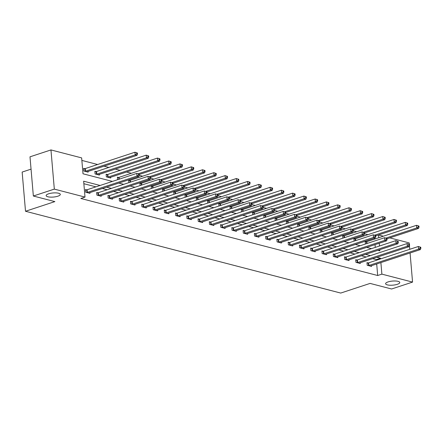 <?xml version="1.0" encoding="UTF-8"?>
<svg xmlns="http://www.w3.org/2000/svg" width="443" height="443" viewBox="0 0 443 443"><rect width="100%" height="100%" fill="white"/><g stroke="black" fill="none" stroke-linecap="round" stroke-linejoin="round"><path stroke-width="0.66" d="M388.074 281.909A7.105 2.054 -4.9 0 1 395.566 281A7.105 2.054 -4.9 0 1 399.774 282.501A7.105 2.054 -4.9 0 1 397.316 284.312A7.105 2.054 -4.9 0 1 389.818 285.22A7.105 2.054 -4.9 0 1 385.609 283.719A7.105 2.054 -4.9 0 1 388.074 281.909M48.603 193.807A7.105 2.054 -4.9 0 1 56.095 192.893A7.105 2.054 -4.9 0 1 60.303 194.399A7.105 2.054 -4.9 0 1 57.845 196.205A7.105 2.054 -4.9 0 1 50.352 197.113A7.105 2.054 -4.9 0 1 46.144 195.612A7.105 2.054 -4.9 0 1 48.603 193.807M31.049 169.143L22.15 172.072L25.511 211.261L340.722 293.067L370.077 283.409L391.595 288.997L412.56 282.097L381.877 274.134L380.891 262.588M25.511 211.261L54.866 201.604L33.352 196.016L29.991 156.828L50.962 149.933L81.645 157.896L83.007 173.783L112.428 181.414M367.923 234.663L364.506 233.777M356.659 231.739L353.243 230.853M345.396 228.815L341.979 227.929M334.133 225.891L330.716 225.005M322.875 222.973L319.453 222.081M311.612 220.049L308.195 219.158M300.348 217.125L296.932 216.239M289.085 214.202L285.669 213.316M277.822 211.278L274.405 210.392M266.559 208.354L263.142 207.468M255.295 205.43L251.879 204.544M244.032 202.506L240.615 201.62M232.769 199.588L229.352 198.697M221.511 196.664L218.089 195.773M210.248 193.741L206.826 192.855M198.985 190.817L195.568 189.931M187.721 187.893L184.305 187.007M176.458 184.969L173.041 184.083M165.195 182.045L161.778 181.159M153.931 179.122L150.515 178.236M142.668 176.198L139.252 175.312M131.405 173.279L126.576 172.022M120.142 170.356L115.313 169.099M108.884 167.432L104.05 166.175M97.621 164.508L81.861 160.416M378.549 234.951L383.378 236.208M389.812 237.874L409.205 242.908L409.315 244.243M375.276 247.399L375.038 244.63M374.562 239.109L374.485 238.184M84.768 168.678L83.6 168.379L83.827 171.026L88.157 172.15L88.096 171.424M96.031 171.602L94.863 171.303L95.09 173.949L99.42 175.074L99.359 174.348M107.289 174.525L106.121 174.221L106.348 176.873L110.684 177.997L110.623 177.272M117.605 179.714L117.384 177.145L118.552 177.449M128.869 182.638L128.647 180.068L129.816 180.373M140.132 185.562L139.91 182.992L141.079 183.297M151.395 188.48L151.174 185.916L152.342 186.221M162.659 191.404L162.437 188.84L163.605 189.144M173.922 194.327L173.7 191.764L174.869 192.063M185.18 197.251L184.964 194.687L186.132 194.986M196.443 200.175L196.227 197.606L197.395 197.91M207.706 203.099L207.49 200.529L208.659 200.834M218.969 206.023L218.748 203.453L219.916 203.758M230.233 208.946L230.011 206.377L231.18 206.682M241.496 211.865L241.274 209.301L242.443 209.605M252.759 214.789L252.538 212.225L253.706 212.529M264.022 217.712L263.801 215.148L264.969 215.448M275.286 220.636L275.064 218.072L276.233 218.371M286.549 223.56L286.328 220.991L287.496 221.295M297.807 226.484L297.591 223.914L298.759 224.219M309.07 229.408L308.854 226.838L310.022 227.143M320.333 232.331L320.112 229.762L321.286 230.067M331.597 235.255L331.375 232.686L332.543 232.99M342.86 238.173L342.638 235.61L343.807 235.914M354.123 241.097L353.902 238.533L355.07 238.838M365.386 244.021L365.165 241.457L366.333 241.756M100.107 185.467L83.644 181.198L85.006 197.085L80.814 198.464L377.685 275.513L376.694 263.973M376.378 260.29L376.323 259.626L372.652 258.673M366.223 257.001L361.388 255.749M354.959 254.083L350.125 252.826M343.696 251.159L338.862 249.902M332.433 248.235L327.599 246.978M321.169 245.311L316.335 244.06M309.906 242.387L305.077 241.136M298.643 239.464L293.814 238.212M287.38 236.54L282.551 235.288M276.116 233.616L271.288 232.365M264.859 230.698L260.024 229.441M253.595 227.774L248.761 226.517M242.332 224.85L237.498 223.593M231.069 221.926L226.235 220.675M219.806 219.003L214.971 217.751M208.542 216.079L203.714 214.827M197.279 213.155L192.45 211.904M186.016 210.231L181.187 208.98M174.752 207.313L169.924 206.056M163.489 204.389L158.66 203.132M152.231 201.465L147.397 200.208M140.968 198.542L136.134 197.285M129.705 195.618L124.871 194.366M118.442 192.694L113.607 191.442M107.178 189.77L102.344 188.519M95.915 186.846L83.86 183.718M86.584 189.864L85.416 189.56L85.643 192.207L89.973 193.331L89.912 192.611M97.848 192.788L96.674 192.483L96.901 195.13L101.237 196.255L101.176 195.535M109.105 195.712L107.937 195.407L108.164 198.054L112.5 199.178L112.433 198.453M120.369 198.63L119.2 198.331L119.427 200.978L123.763 202.102L123.697 201.377M131.632 201.554L130.463 201.255L130.691 203.902L135.021 205.026L134.96 204.301M142.895 204.478L141.727 204.173L141.954 206.826L146.284 207.95L146.223 207.224M154.158 207.402L152.99 207.097L153.217 209.744L157.547 210.868L157.486 210.148M165.422 210.325L164.253 210.021L164.48 212.668L168.811 213.792L168.75 213.072M176.685 213.249L175.517 212.945L175.744 215.591L180.074 216.716L180.013 215.996M187.948 216.173L186.78 215.868L187.007 218.515L191.337 219.639L191.276 218.92M199.212 219.097L198.043 218.792L198.27 221.439L202.601 222.563L202.54 221.838M210.475 222.015L209.301 221.716L209.528 224.363L213.864 225.487L213.803 224.762M221.733 224.939L220.564 224.64L220.791 227.287L225.127 228.411L225.061 227.685M232.996 227.863L231.827 227.558L232.054 230.21L236.39 231.335L236.324 230.609M244.259 230.786L243.091 230.482L243.318 233.129L247.648 234.258L247.587 233.533M255.522 233.71L254.354 233.406L254.581 236.053L258.911 237.177L258.85 236.457M266.786 236.634L265.617 236.329L265.844 238.976L270.175 240.1L270.114 239.381M278.049 239.558L276.881 239.253L277.108 241.9L281.438 243.024L281.377 242.304M289.312 242.482L288.144 242.177L288.371 244.824L292.701 245.948L292.64 245.223M300.575 245.4L299.407 245.101L299.634 247.748L303.964 248.872L303.904 248.146M311.839 248.324L310.67 248.025L310.897 250.672L315.228 251.796L315.167 251.07M323.097 251.247L321.928 250.943L322.155 253.595L326.491 254.719L326.425 253.994M334.36 254.171L333.191 253.867L333.418 256.519L337.754 257.643L337.688 256.918M345.623 257.095L344.455 256.79L344.682 259.437L349.012 260.562L348.951 259.842M356.886 260.019L355.718 259.714L355.945 262.361L360.275 263.485L360.214 262.765M368.15 262.943L366.981 262.638L367.208 265.285L371.539 266.409L371.478 265.689M33.352 196.016L54.323 189.117L50.962 149.933M409.448 245.76L409.753 249.309M410.068 252.992L412.56 282.097M377.685 275.513L381.877 274.134M85.006 197.085L54.323 189.117M380.576 258.911L380.515 258.247L376.843 257.294M370.414 255.622L365.58 254.371M359.151 252.698L354.322 251.447M347.888 249.78L343.059 248.523M336.625 246.856L331.796 245.599M325.361 243.932L320.533 242.675M314.098 241.009L309.269 239.752M302.84 238.085L298.006 236.833M291.577 235.161L286.743 233.91M280.314 232.237L275.48 230.986M269.051 229.313L264.216 228.062M257.787 226.395L252.953 225.138M246.524 223.471L241.695 222.214M235.261 220.548L230.432 219.291M223.997 217.624L219.169 216.367M212.734 214.7L207.905 213.448M201.476 211.776L196.642 210.525M190.213 208.852L185.379 207.601M178.95 205.929L174.116 204.677M167.687 203.01L162.852 201.753M156.423 200.086L151.589 198.829M145.16 197.163L140.326 195.906M133.897 194.239L129.068 192.982M122.633 191.315L117.805 190.064M111.37 188.391L106.541 187.14M377.901 250.317L379.884 250.832L379.784 249.697M379.468 246.015L379.23 243.251M378.759 237.725L378.521 234.962M118.857 183.086L123.691 184.338M130.12 186.01L134.954 187.262M141.383 188.934L146.218 190.185M152.647 191.858L157.475 193.109M163.91 194.776L168.739 196.033M175.173 197.7L180.002 198.957M186.437 200.624L191.265 201.881M197.694 203.547L202.529 204.804M208.958 206.471L213.792 207.723M220.221 209.395L225.055 210.646M231.484 212.319L236.318 213.57M242.747 215.243L247.582 216.494M254.011 218.161L258.839 219.418M265.274 221.085L270.103 222.342M276.537 224.008L281.366 225.266M287.8 226.932L292.629 228.189M299.064 229.856L303.892 231.108M310.321 232.78L315.156 234.031M321.585 235.704L326.419 236.955M332.848 238.627L337.682 239.879M344.111 241.546L348.946 242.803M355.375 244.47L360.209 245.727M366.638 247.393L371.467 248.65M376.323 259.626L380.515 258.247M86.811 192.511L86.978 192.483A1.113 0.321 175.1 0 0 87.343 192.395L136.998 176.059L138.803 176.524L89.143 192.86A1.113 0.321 175.1 0 0 88.882 192.976L88.805 193.026M85.455 190.064L86.75 189.831A1.113 0.321 175.1 0 0 87.116 189.742L136.771 173.407L139.191 174.171L138.471 173.983L138.559 175.046L139.285 175.234L139.191 174.171M138.559 175.046L136.998 176.059L136.771 173.407L138.471 173.983M138.803 176.524L139.285 175.234M86.989 171.845L87.066 171.795A1.113 0.321 -4.9 0 1 87.332 171.679L136.987 155.343L135.181 154.873L134.954 152.226L85.3 168.561A1.113 0.321 -4.9 0 1 84.934 168.65L83.638 168.883M136.654 152.802L134.954 152.226L137.374 152.99L136.654 152.802L136.743 153.859L137.468 154.048L137.374 152.99M136.743 153.859L135.181 154.873L85.527 171.208A1.113 0.321 -4.9 0 1 85.161 171.297L84.995 171.33M137.468 154.048L136.987 155.343M98.075 195.435L98.235 195.407A1.113 0.321 175.1 0 0 98.601 195.313L148.261 178.978L150.066 179.448L100.406 195.784A1.113 0.321 175.1 0 0 100.146 195.9L100.068 195.95M96.718 192.987L98.008 192.755A1.113 0.321 175.1 0 0 98.374 192.666L148.034 176.331L150.454 177.095L149.734 176.907L149.823 177.97L150.542 178.152L150.454 177.095M149.823 177.97L148.261 178.978L148.034 176.331L149.734 176.907M150.066 179.448L150.542 178.152M109.332 198.359L109.499 198.326A1.113 0.321 175.1 0 0 109.864 198.237L159.524 181.901L161.33 182.372L111.669 198.708A1.113 0.321 175.1 0 0 111.409 198.824L111.331 198.874M107.981 195.911L109.271 195.679A1.113 0.321 175.1 0 0 109.637 195.59L159.297 179.254L161.717 180.019L160.997 179.83L161.086 180.888L161.806 181.076L161.717 180.019M161.086 180.888L159.524 181.901L159.297 179.254L160.997 179.83M161.33 182.372L161.806 181.076M98.252 174.769L98.329 174.719A1.113 0.321 -4.9 0 1 98.59 174.603L148.25 158.267L146.445 157.797L146.218 155.15L96.557 171.485A1.113 0.321 -4.9 0 1 96.197 171.574L94.902 171.801M147.918 155.726L146.218 155.15L148.638 155.914L147.918 155.726L148.006 156.783L148.732 156.972L148.638 155.914M148.006 156.783L146.445 157.797L96.784 174.132A1.113 0.321 -4.9 0 1 96.419 174.221L96.258 174.249M148.732 156.972L148.25 158.267M109.515 177.693L109.593 177.643A1.113 0.321 -4.9 0 1 109.853 177.521L159.513 161.186L157.708 160.72L157.481 158.073L107.821 174.409A1.113 0.321 -4.9 0 1 107.455 174.498L106.165 174.725M159.181 158.649L157.481 158.073L159.901 158.838L159.181 158.649L159.27 159.707L159.989 159.895L159.901 158.838M159.27 159.707L157.708 160.72L108.048 177.056A1.113 0.321 -4.9 0 1 107.682 177.145L107.516 177.172M159.989 159.895L159.513 161.186M120.596 201.283L120.762 201.249A1.113 0.321 175.1 0 0 121.127 201.161L170.782 184.825L172.587 185.296L122.932 201.631A1.113 0.321 175.1 0 0 122.672 201.748L122.595 201.798M119.245 198.835L120.535 198.602A1.113 0.321 175.1 0 0 120.9 198.514L170.561 182.178L172.98 182.942L172.261 182.754L172.349 183.812L173.069 184L172.98 182.942M172.349 183.812L170.782 184.825L170.561 182.178L172.261 182.754M172.587 185.296L173.069 184M131.859 204.201L132.025 204.173A1.113 0.321 175.1 0 0 132.391 204.085L182.045 187.749L183.851 188.22L134.196 204.555A1.113 0.321 175.1 0 0 133.936 204.672L133.852 204.721M130.508 201.753L131.798 201.526A1.113 0.321 175.1 0 0 132.164 201.438L181.818 185.102L184.244 185.866L183.518 185.678L183.612 186.736L184.332 186.924L184.244 185.866M183.612 186.736L182.045 187.749L181.818 185.102L183.518 185.678M183.851 188.22L184.332 186.924M143.122 207.125L143.288 207.097A1.113 0.321 175.1 0 0 143.654 207.008L193.309 190.673L195.114 191.143L145.459 207.474A1.113 0.321 175.1 0 0 145.199 207.595L145.116 207.645M141.771 204.677L143.061 204.45A1.113 0.321 175.1 0 0 143.427 204.361L193.082 188.026L195.507 188.79L194.782 188.602L194.876 189.659L195.596 189.848L195.507 188.79M194.876 189.659L193.309 190.673L193.082 188.026L194.782 188.602M195.114 191.143L195.596 189.848M139.218 174.492L170.771 164.109L168.971 163.644L168.744 160.997L119.084 177.333A1.113 0.321 -4.9 0 1 118.718 177.421L117.428 177.649M170.444 161.573L168.744 160.997L171.164 161.756L170.444 161.573L170.533 162.631L171.253 162.819L171.164 161.756M170.533 162.631L168.971 163.644L138.177 173.772M171.253 162.819L170.771 164.109M150.482 177.416L182.034 167.033L180.229 166.568L180.002 163.916L130.347 180.251A1.113 0.321 -4.9 0 1 129.982 180.345L128.691 180.572M181.702 164.497L180.002 163.916L182.427 164.68L181.702 164.497L181.796 165.555L182.516 165.743L182.427 164.68M181.796 165.555L180.229 166.568L149.435 176.696M182.516 165.743L182.034 167.033M161.745 180.34L193.298 169.957L191.492 169.492L191.265 166.839L141.61 183.175A1.113 0.321 -4.9 0 1 141.245 183.269L139.955 183.496M192.965 167.415L191.265 166.839L193.691 167.604L192.965 167.415L193.059 168.478L193.779 168.667L193.691 167.604M193.059 168.478L191.492 169.492L160.698 179.62M193.779 168.667L193.298 169.957M154.386 210.048L154.552 210.021A1.113 0.321 175.1 0 0 154.917 209.932L204.572 193.597L206.377 194.062L156.722 210.397A1.113 0.321 175.1 0 0 156.462 210.514L156.379 210.569M153.034 207.601L154.325 207.374A1.113 0.321 175.1 0 0 154.69 207.285L204.345 190.95L206.77 191.714L206.045 191.526L206.139 192.583L206.859 192.771L206.77 191.714M206.139 192.583L204.572 193.597L204.345 190.95L206.045 191.526M206.377 194.062L206.859 192.771M173.008 183.264L204.561 172.881L202.756 172.41L202.529 169.763L152.874 186.099A1.113 0.321 -4.9 0 1 152.508 186.187L151.218 186.42M204.229 170.339L202.529 169.763L204.954 170.527L204.229 170.339L204.323 171.402L205.043 171.585L204.954 170.527M204.323 171.402L202.756 172.41L171.962 182.544M205.043 171.585L204.561 172.881M165.649 212.972L165.815 212.945A1.113 0.321 175.1 0 0 166.18 212.856L215.835 196.52L217.64 196.985L167.986 213.321A1.113 0.321 175.1 0 0 167.725 213.437L167.642 213.493M164.298 210.525L165.588 210.298A1.113 0.321 175.1 0 0 165.953 210.203L215.608 193.868L218.028 194.632L217.308 194.449L217.397 195.507L218.122 195.695L218.028 194.632M217.397 195.507L215.835 196.52L215.608 193.868L217.308 194.449M217.64 196.985L218.122 195.695M184.271 186.182L215.824 175.805L214.019 175.334L213.792 172.687L164.137 189.023A1.113 0.321 -4.9 0 1 163.772 189.111L162.481 189.344M215.492 173.263L213.792 172.687L216.217 173.451L215.492 173.263L215.586 174.32L216.306 174.509L216.217 173.451M215.586 174.32L214.019 175.334L183.225 185.467M216.306 174.509L215.824 175.805M176.912 215.896L177.078 215.868A1.113 0.321 175.1 0 0 177.444 215.78L227.098 199.444L228.904 199.909L179.249 216.245A1.113 0.321 175.1 0 0 178.989 216.361L178.906 216.411M175.561 213.448L176.851 213.221A1.113 0.321 175.1 0 0 177.217 213.127L226.871 196.792L229.291 197.556L228.571 197.368L228.66 198.431L229.385 198.619L229.291 197.556M228.66 198.431L227.098 199.444L226.871 196.792L228.571 197.368M228.904 199.909L229.385 198.619M195.535 189.106L227.087 178.728L225.282 178.258L225.055 175.611L175.4 191.946A1.113 0.321 -4.9 0 1 175.035 192.035L173.745 192.268M226.755 176.187L225.055 175.611L227.475 176.375L226.755 176.187L226.844 177.244L227.569 177.433L227.475 176.375M226.844 177.244L225.282 178.258L194.488 188.391M227.569 177.433L227.087 178.728M188.175 218.82L188.341 218.792A1.113 0.321 175.1 0 0 188.707 218.698L238.362 202.362L240.167 202.833L190.512 219.169A1.113 0.321 175.1 0 0 190.246 219.285L190.169 219.335M186.819 216.372L188.114 216.14A1.113 0.321 175.1 0 0 188.48 216.051L238.135 199.715L240.555 200.48L239.835 200.291L239.923 201.355L240.649 201.537L240.555 200.48M239.923 201.355L238.362 202.362L238.135 199.715L239.835 200.291M240.167 202.833L240.649 201.537M206.798 192.029L238.351 181.652L236.545 181.181L236.318 178.535L186.664 194.87A1.113 0.321 -4.9 0 1 186.298 194.959L185.008 195.186M238.018 179.11L236.318 178.535L238.738 179.299L238.018 179.11L238.107 180.168L238.832 180.356L238.738 179.299M238.107 180.168L236.545 181.181L205.751 191.31M238.832 180.356L238.351 181.652M199.439 221.744L199.605 221.71A1.113 0.321 175.1 0 0 199.965 221.622L249.625 205.286L251.43 205.757L201.77 222.093A1.113 0.321 175.1 0 0 201.51 222.209L201.432 222.259M198.082 219.296L199.378 219.064A1.113 0.321 175.1 0 0 199.738 218.975L249.398 202.639L251.818 203.403L251.098 203.215L251.187 204.273L251.912 204.461L251.818 203.403M251.187 204.273L249.625 205.286L249.398 202.639L251.098 203.215M251.43 205.757L251.912 204.461M218.056 194.953L249.614 184.576L247.809 184.105L247.582 181.458L197.927 197.794A1.113 0.321 -4.9 0 1 197.561 197.883L196.266 198.11M249.282 182.034L247.582 181.458L250.002 182.223L249.282 182.034L249.37 183.092L250.096 183.28L250.002 182.223M249.37 183.092L247.809 184.105L217.015 194.233M250.096 183.28L249.614 184.576M210.696 224.667L210.862 224.634A1.113 0.321 175.1 0 0 211.228 224.546L260.888 208.21L262.693 208.681L213.033 225.016A1.113 0.321 175.1 0 0 212.773 225.133L212.695 225.182M209.345 222.22L210.635 221.987A1.113 0.321 175.1 0 0 211.001 221.899L260.661 205.563L263.081 206.327L262.361 206.139L262.45 207.197L263.17 207.385L263.081 206.327M262.45 207.197L260.888 208.21L260.661 205.563L262.361 206.139M262.693 208.681L263.17 207.385M229.319 197.877L260.877 187.494L259.072 187.029L258.845 184.382L209.185 200.718A1.113 0.321 -4.9 0 1 208.819 200.806L207.529 201.033M260.545 184.958L258.845 184.382L261.265 185.146L260.545 184.958L260.634 186.016L261.359 186.204L261.265 185.146M260.634 186.016L259.072 187.029L228.278 197.157M261.359 186.204L260.877 187.494M221.96 227.591L222.126 227.558A1.113 0.321 175.1 0 0 222.491 227.469L272.152 211.134L273.957 211.604L224.296 227.94A1.113 0.321 175.1 0 0 224.036 228.056L223.959 228.106M220.608 225.138L221.899 224.911A1.113 0.321 175.1 0 0 222.264 224.822L271.924 208.487L274.344 209.251L273.624 209.063L273.713 210.12L274.433 210.309L274.344 209.251M273.713 210.12L272.152 211.134L271.924 208.487L273.624 209.063M273.957 211.604L274.433 210.309M240.582 200.801L272.14 190.418L270.335 189.953L270.108 187.306L220.448 203.636A1.113 0.321 -4.9 0 1 220.082 203.73L218.792 203.957M271.808 187.882L270.108 187.306L272.528 188.065L271.808 187.882L271.897 188.939L272.617 189.128L272.528 188.065M271.897 188.939L270.335 189.953L239.541 200.081M272.617 189.128L272.14 190.418M233.223 230.51L233.389 230.482A1.113 0.321 175.1 0 0 233.754 230.393L283.409 214.058L285.214 214.528L235.56 230.864A1.113 0.321 175.1 0 0 235.299 230.98L235.216 231.03M231.872 228.062L233.162 227.835A1.113 0.321 175.1 0 0 233.527 227.746L283.182 211.411L285.608 212.175L284.882 211.987L284.976 213.044L285.696 213.233L285.608 212.175M284.976 213.044L283.409 214.058L283.182 211.411L284.882 211.987M285.214 214.528L285.696 213.233M251.845 203.725L283.398 193.342L281.598 192.877L281.371 190.224L231.711 206.56A1.113 0.321 -4.9 0 1 231.346 206.654L230.055 206.881M283.071 190.8L281.371 190.224L283.791 190.988L283.071 190.8L283.16 191.863L283.88 192.052L283.791 190.988M283.16 191.863L281.598 192.877L250.804 203.005M283.88 192.052L283.398 193.342M244.486 233.433L244.652 233.406A1.113 0.321 175.1 0 0 245.018 233.317L294.673 216.981L296.478 217.447L246.823 233.782A1.113 0.321 175.1 0 0 246.563 233.898L246.48 233.954M243.135 230.986L244.425 230.759A1.113 0.321 175.1 0 0 244.791 230.67L294.445 214.334L296.871 215.099L296.145 214.91L296.24 215.968L296.96 216.156L296.871 215.099M296.24 215.968L294.673 216.981L294.445 214.334L296.145 214.91M296.478 217.447L296.96 216.156M263.109 206.648L294.661 196.266L292.856 195.795L292.629 193.148L242.974 209.484A1.113 0.321 -4.9 0 1 242.609 209.572L241.319 209.805M294.329 193.724L292.629 193.148L295.055 193.912L294.329 193.724L294.423 194.787L295.143 194.97L295.055 193.912M294.423 194.787L292.856 195.795L262.062 205.929M295.143 194.97L294.661 196.266M255.749 236.357L255.916 236.329A1.113 0.321 175.1 0 0 256.281 236.241L305.936 219.905L307.741 220.37L258.086 236.706A1.113 0.321 175.1 0 0 257.826 236.822L257.743 236.878M254.398 233.91L255.689 233.682A1.113 0.321 175.1 0 0 256.054 233.594L305.709 217.258L308.134 218.017L307.409 217.834L307.503 218.892L308.223 219.08L308.134 218.017M307.503 218.892L305.936 219.905L305.709 217.258L307.409 217.834M307.741 220.37L308.223 219.08M274.372 209.572L305.925 199.189L304.12 198.719L303.892 196.072L254.238 212.407A1.113 0.321 -4.9 0 1 253.872 212.496L252.582 212.729M305.592 196.648L303.892 196.072L306.318 196.836L305.592 196.648L305.687 197.705L306.406 197.894L306.318 196.836M305.687 197.705L304.12 198.719L273.325 208.852M306.406 197.894L305.925 199.189M267.013 239.281L267.179 239.253A1.113 0.321 175.1 0 0 267.544 239.165L317.199 222.829L319.004 223.294L269.35 239.63A1.113 0.321 175.1 0 0 269.089 239.746L269.006 239.801M265.662 236.833L266.952 236.606A1.113 0.321 175.1 0 0 267.317 236.512L316.972 220.177L319.397 220.941L318.672 220.752L318.766 221.816L319.486 222.004L319.397 220.941M318.766 221.816L317.199 222.829L316.972 220.177L318.672 220.752M319.004 223.294L319.486 222.004M285.635 212.49L317.188 202.113L315.383 201.643L315.156 198.996L265.501 215.331A1.113 0.321 -4.9 0 1 265.135 215.42L263.845 215.652M316.856 199.571L315.156 198.996L317.581 199.76L316.856 199.571L316.95 200.629L317.67 200.817L317.581 199.76M316.95 200.629L315.383 201.643L284.589 211.776M317.67 200.817L317.188 202.113M278.276 242.205L278.442 242.177A1.113 0.321 175.1 0 0 278.808 242.083L328.462 225.747L330.268 226.218L280.613 242.554A1.113 0.321 175.1 0 0 280.353 242.67L280.269 242.72M276.925 239.757L278.215 239.525A1.113 0.321 175.1 0 0 278.581 239.436L328.235 223.1L330.655 223.865L329.935 223.676L330.024 224.739L330.749 224.922L330.655 223.865M330.024 224.739L328.462 225.747L328.235 223.1L329.935 223.676M330.268 226.218L330.749 224.922M296.899 215.414L328.451 205.037L326.646 204.566L326.419 201.919L276.764 218.255A1.113 0.321 -4.9 0 1 276.399 218.344L275.109 218.571M328.119 202.495L326.419 201.919L328.839 202.684L328.119 202.495L328.213 203.553L328.933 203.741L328.839 202.684M328.213 203.553L326.646 204.566L295.852 214.694M328.933 203.741L328.451 205.037M289.539 245.129L289.705 245.095A1.113 0.321 175.1 0 0 290.071 245.007L339.726 228.671L341.531 229.142L291.876 245.477A1.113 0.321 175.1 0 0 291.61 245.594L291.533 245.643M288.188 242.681L289.478 242.448A1.113 0.321 175.1 0 0 289.844 242.36L339.499 226.024L341.918 226.788L341.199 226.6L341.287 227.658L342.013 227.846L341.918 226.788M341.287 227.658L339.726 228.671L339.499 226.024L341.199 226.6M341.531 229.142L342.013 227.846M308.162 218.338L339.715 207.961L337.909 207.49L337.682 204.843L288.028 221.179A1.113 0.321 -4.9 0 1 287.662 221.267L286.372 221.494M339.382 205.419L337.682 204.843L340.102 205.607L339.382 205.419L339.471 206.477L340.196 206.665L340.102 205.607M339.471 206.477L337.909 207.49L307.115 217.618M340.196 206.665L339.715 207.961M300.803 248.052L300.969 248.019A1.113 0.321 175.1 0 0 301.334 247.93L350.989 231.595L352.794 232.066L303.134 248.401A1.113 0.321 175.1 0 0 302.874 248.517L302.796 248.567M299.446 245.605L300.742 245.372A1.113 0.321 175.1 0 0 301.107 245.284L350.762 228.948L353.182 229.712L352.462 229.524L352.55 230.581L353.276 230.77L353.182 229.712M352.55 230.581L350.989 231.595L350.762 228.948L352.462 229.524M352.794 232.066L353.276 230.77M319.42 221.262L350.978 210.879L349.173 210.414L348.946 207.767L299.291 224.103A1.113 0.321 -4.9 0 1 298.925 224.191L297.63 224.418M350.646 208.343L348.946 207.767L351.365 208.531L350.646 208.343L350.734 209.401L351.46 209.589L351.365 208.531M350.734 209.401L349.173 210.414L318.379 220.542M351.46 209.589L350.978 210.879M312.066 250.976L312.226 250.943A1.113 0.321 175.1 0 0 312.592 250.854L362.252 234.519L364.057 234.989L314.397 251.325A1.113 0.321 175.1 0 0 314.137 251.441L314.059 251.491M310.709 248.523L311.999 248.296A1.113 0.321 175.1 0 0 312.365 248.207L362.025 231.872L364.445 232.636L363.725 232.448L363.814 233.505L364.539 233.694L364.445 232.636M363.814 233.505L362.252 234.519L362.025 231.872L363.725 232.448M364.057 234.989L364.539 233.694M330.683 224.186L362.241 213.803L360.436 213.338L360.209 210.691L310.554 227.026A1.113 0.321 -4.9 0 1 310.189 227.115L308.893 227.342M361.909 211.267L360.209 210.691L362.629 211.449L361.909 211.267L361.997 212.324L362.723 212.513L362.629 211.449M361.997 212.324L360.436 213.338L329.642 223.466M362.723 212.513L362.241 213.803M323.324 253.894L323.49 253.867A1.113 0.321 175.1 0 0 323.855 253.778L373.515 237.442L375.321 237.913L325.66 254.249A1.113 0.321 175.1 0 0 325.4 254.365L325.323 254.415M321.972 251.447L323.263 251.22A1.113 0.321 175.1 0 0 323.628 251.131L373.288 234.796L375.708 235.56L374.988 235.371L375.077 236.429L375.797 236.617L375.708 235.56M375.077 236.429L373.515 237.442L373.288 234.796L374.988 235.371M375.321 237.913L375.797 236.617M341.946 227.109L373.504 216.727L371.699 216.262L371.472 213.609L321.812 229.945A1.113 0.321 -4.9 0 1 321.446 230.039L320.156 230.266M373.172 214.185L371.472 213.609L373.892 214.373L373.172 214.185L373.261 215.248L373.981 215.436L373.892 214.373M373.261 215.248L371.699 216.262L340.905 226.39M373.981 215.436L373.504 216.727M334.587 256.818L334.753 256.79A1.113 0.321 175.1 0 0 335.118 256.702L384.779 240.366L386.578 240.831L336.924 257.167A1.113 0.321 175.1 0 0 336.663 257.283L336.586 257.339M333.236 254.371L334.526 254.144A1.113 0.321 175.1 0 0 334.891 254.055L384.552 237.719L386.972 238.484L386.252 238.295L386.34 239.353L387.06 239.541L386.972 238.484M386.34 239.353L384.779 240.366L384.552 237.719L386.252 238.295M386.578 240.831L387.06 239.541M353.209 230.033L384.768 219.65L382.962 219.18L382.735 216.533L333.075 232.868A1.113 0.321 -4.9 0 1 332.71 232.957L331.419 233.19M384.435 217.109L382.735 216.533L385.155 217.297L384.435 217.109L384.524 218.172L385.244 218.355L385.155 217.297M384.524 218.172L382.962 219.18L352.168 229.313M385.244 218.355L384.768 219.65M345.85 259.742L346.016 259.714A1.113 0.321 175.1 0 0 346.382 259.626L396.036 243.29L397.842 243.755L348.187 260.091A1.113 0.321 175.1 0 0 347.927 260.207L347.844 260.262M344.499 257.294L345.789 257.067A1.113 0.321 175.1 0 0 346.155 256.979L395.809 240.643L398.235 241.402L397.509 241.219L397.604 242.277L398.323 242.465L398.235 241.402M397.604 242.277L396.036 243.29L395.809 240.643L397.509 241.219M397.842 243.755L398.323 242.465M364.473 232.957L396.025 222.574L394.22 222.104L393.993 219.457L344.338 235.792A1.113 0.321 -4.9 0 1 343.973 235.881L342.683 236.113M395.693 220.033L393.993 219.457L396.419 220.221L395.693 220.033L395.787 221.09L396.507 221.279L396.419 220.221M395.787 221.09L394.22 222.104L363.426 232.237M396.507 221.279L396.025 222.574M357.113 262.666L357.279 262.638A1.113 0.321 175.1 0 0 357.645 262.549L407.3 246.214L409.105 246.679L359.45 263.015A1.113 0.321 175.1 0 0 359.19 263.131L359.107 263.186M355.762 260.218L357.052 259.991A1.113 0.321 175.1 0 0 357.418 259.897L407.073 243.561L409.498 244.326L408.773 244.137L408.867 245.2L409.587 245.389L409.498 244.326M408.867 245.2L407.3 246.214L407.073 243.561L408.773 244.137M409.105 246.679L409.587 245.389M375.736 235.875L407.289 225.498L405.483 225.027L405.256 222.38L355.602 238.716A1.113 0.321 -4.9 0 1 355.236 238.805L353.946 239.037M406.956 222.956L405.256 222.38L407.682 223.145L406.956 222.956L407.051 224.014L407.77 224.202L407.682 223.145M407.051 224.014L405.483 225.027L374.689 235.161M407.77 224.202L407.289 225.498M368.377 265.59L368.543 265.562A1.113 0.321 175.1 0 0 368.908 265.468L418.563 249.132L420.368 249.603L370.713 265.938A1.113 0.321 175.1 0 0 370.453 266.055L370.37 266.105M367.025 263.142L368.316 262.909A1.113 0.321 175.1 0 0 368.681 262.821L418.336 246.485L420.761 247.249L420.036 247.061L420.13 248.124L420.85 248.307L420.761 247.249M420.13 248.124L418.563 249.132L418.336 246.485L420.036 247.061M420.368 249.603L420.85 248.307M386.999 238.799L418.552 228.422L416.747 227.951L416.52 225.304L366.865 241.64A1.113 0.321 -4.9 0 1 366.499 241.728L365.209 241.956M418.22 225.88L416.52 225.304L418.945 226.068L418.22 225.88L418.314 226.938L419.034 227.126L418.945 226.068M418.314 226.938L416.747 227.951L385.953 238.085M419.034 227.126L418.552 228.422M86.978 192.483L86.75 189.831M87.343 192.395L87.116 189.742M85.3 168.561L85.527 171.208M84.934 168.65L85.161 171.297M98.235 195.407L98.008 192.755M98.601 195.313L98.374 192.666M109.499 198.326L109.271 195.679M109.864 198.237L109.637 195.59M96.557 171.485L96.784 174.132M96.197 171.574L96.419 174.221M107.821 174.409L108.048 177.056M107.455 174.498L107.682 177.145M120.762 201.249L120.535 198.602M121.127 201.161L120.9 198.514M132.025 204.173L131.798 201.526M132.391 204.085L132.164 201.438M143.288 207.097L143.061 204.45M143.654 207.008L143.427 204.361M119.084 177.333L119.245 179.177M118.718 177.421L118.879 179.293M130.347 180.251L130.508 182.095M129.982 180.345L130.142 182.217M141.61 183.175L141.771 185.019M141.245 183.269L141.406 185.141M154.552 210.021L154.325 207.374M154.917 209.932L154.69 207.285M152.874 186.099L153.034 187.943M152.508 186.187L152.669 188.065M165.815 212.945L165.588 210.298M166.18 212.856L165.953 210.203M164.137 189.023L164.292 190.867M163.772 189.111L163.932 190.988M177.078 215.868L176.851 213.221M177.444 215.78L177.217 213.127M175.4 191.946L175.555 193.79M175.035 192.035L175.195 193.907M188.341 218.792L188.114 216.14M188.707 218.698L188.48 216.051M186.664 194.87L186.819 196.714M186.298 194.959L186.459 196.83M199.605 221.71L199.378 219.064M199.965 221.622L199.738 218.975M197.927 197.794L198.082 199.638M197.561 197.883L197.722 199.754M210.862 224.634L210.635 221.987M211.228 224.546L211.001 221.899M209.185 200.718L209.345 202.562M208.819 200.806L208.98 202.678M222.126 227.558L221.899 224.911M222.491 227.469L222.264 224.822M220.448 203.636L220.608 205.48M220.082 203.73L220.243 205.602M233.389 230.482L233.162 227.835M233.754 230.393L233.527 227.746M231.711 206.56L231.872 208.404M231.346 206.654L231.506 208.526M244.652 233.406L244.425 230.759M245.018 233.317L244.791 230.67M242.974 209.484L243.135 211.328M242.609 209.572L242.77 211.449M255.916 236.329L255.689 233.682M256.281 236.241L256.054 233.594M254.238 212.407L254.398 214.251M253.872 212.496L254.033 214.373M267.179 239.253L266.952 236.606M267.544 239.165L267.317 236.512M265.501 215.331L265.656 217.175M265.135 215.42L265.296 217.297M278.442 242.177L278.215 239.525M278.808 242.083L278.581 239.436M276.764 218.255L276.919 220.099M276.399 218.344L276.559 220.215M289.705 245.095L289.478 242.448M290.071 245.007L289.844 242.36M288.028 221.179L288.183 223.023M287.662 221.267L287.823 223.139M300.969 248.019L300.742 245.372M301.334 247.93L301.107 245.284M299.291 224.103L299.446 225.947M298.925 224.191L299.086 226.063M312.226 250.943L311.999 248.296M312.592 250.854L312.365 248.207M310.554 227.026L310.709 228.865M310.189 227.115L310.349 228.987M323.49 253.867L323.263 251.22M323.855 253.778L323.628 251.131M321.812 229.945L321.972 231.789M321.446 230.039L321.607 231.91M334.753 256.79L334.526 254.144M335.118 256.702L334.891 254.055M333.075 232.868L333.236 234.712M332.71 232.957L332.87 234.834M346.016 259.714L345.789 257.067M346.382 259.626L346.155 256.979M344.338 235.792L344.499 237.636M343.973 235.881L344.133 237.758M357.279 262.638L357.052 259.991M357.645 262.549L357.418 259.897M355.602 238.716L355.762 240.56M355.236 238.805L355.397 240.682M368.543 265.562L368.316 262.909M368.908 265.468L368.681 262.821M366.865 241.64L367.025 243.484M366.499 241.728L366.66 243.6"/></g></svg>
